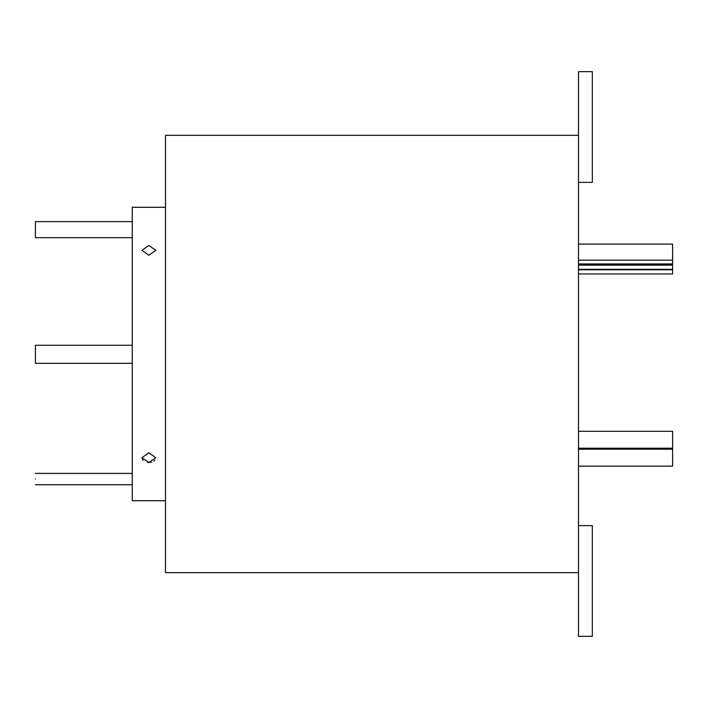 <?xml version="1.0" encoding="UTF-8"?>
<svg xmlns="http://www.w3.org/2000/svg" width="708" height="708" viewBox="0 0 708 708"><rect width="100%" height="100%" fill="white"/><g stroke="black" fill="none" stroke-linecap="round" stroke-linejoin="round"><path stroke-width="1.06" d="M578.489 269.801L672.6 269.801L672.6 273.961L578.489 273.961M578.489 264.42L672.6 264.42L672.6 269.314L578.489 269.314M578.489 244.092L672.6 244.092L672.6 263.925L578.489 263.925M578.489 431.296L672.6 431.296L672.6 466.138L578.489 466.138M132.281 363.301L35.4 363.301L35.4 345.274L132.281 345.274M35.4 237.676L132.281 237.676L35.4 237.676L35.4 221.622L132.281 221.622M35.4 479.05C35.4 472.325 35.4 472.325 35.4 479.05C35.4 485.776 35.4 485.776 35.4 479.05M141.972 457.74L148.892 452.731L155.813 457.74L148.892 462.51L141.972 457.74L142.104 458.695M142.494 459.589L143.131 460.421M147.538 462.421L148.804 462.51M148.892 255.269L141.972 250.26L148.892 245.49L155.813 250.26L148.892 255.269M578.489 182.381L592.33 182.381L592.33 71.658L578.489 71.658L578.489 636.342L592.33 636.342L592.33 525.619L578.489 525.619M578.489 135.325L165.495 135.325L165.495 572.675L578.489 572.675M148.892 462.51L151.539 462.156M153.946 461.023L154.972 460.041M165.495 207.294L132.281 207.294L132.281 500.706L165.495 500.706M672.6 260.146L578.489 260.146M672.6 448.208L578.489 448.208M672.6 448.961L578.489 448.961M132.281 473.387L35.4 473.387M132.281 484.715L35.4 484.715M672.6 449.226L578.489 449.226M672.6 265.164L578.489 265.164"/></g></svg>
